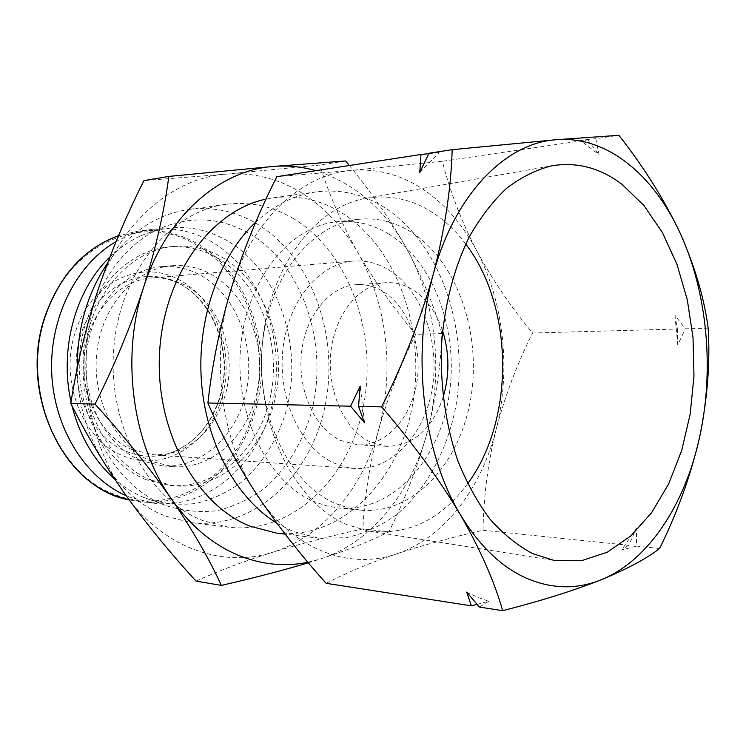 <?xml version="1.0" encoding="UTF-8"?>
<svg xmlns="http://www.w3.org/2000/svg" width="746" height="746" viewBox="0 0 746 746"><rect width="100%" height="100%" fill="white"/><g stroke="black" fill="none" stroke-linecap="round" stroke-linejoin="round"><path stroke-width="0.56" stroke-dasharray="3.73 2.8" d="M465.718 244.035C456.123 231.213 445.175 220.779 432.894 212.731C411.801 199.098 389.291 194.333 365.344 198.436C313.05 207.575 266.453 271.609 261.939 349.967C257.1 428.279 295.892 503.559 347.244 524.746L367.965 530.919C407.502 535.796 440.718 520.074 467.602 483.753M340.474 440.41L357.679 444.84C385.99 446.257 411.447 417.993 416.939 381.7C422.618 345.445 407.913 305.888 382.26 290.977C374.054 286.24 365.437 284.142 356.411 284.664C329.788 286.166 305.366 315.455 301.496 352.905C297.43 390.307 314.905 428.502 340.474 440.41M443.087 397.45C432.027 429.286 413.424 445.576 387.277 446.341L370.007 441.828C344.344 429.677 326.776 390.643 330.851 352.401C334.74 314.113 359.274 284.207 385.99 282.706C395.035 282.175 403.679 284.338 411.904 289.187C425.919 297.887 436.14 311.725 442.565 330.711M132.9 450.052L154.17 454.836L165.248 454.267L174.545 452.16C204.693 442.751 226.831 409.573 228.994 373.056C231.195 336.53 213.337 299.864 184.896 284.953L173.193 280.226L168.559 279.069L159.131 277.848L151.186 277.988C118.437 280.431 88.709 313.096 84.261 354.331C79.598 395.52 101.391 437.165 132.9 450.052M388.246 269.595C421.462 289.467 440 340.866 432.372 387.612C424.987 434.405 391.79 470.903 354.732 468.479L344.326 466.782L334.124 463.126C301.039 448.271 277.866 399.157 282.771 350.499C287.443 301.776 318.878 263.562 353.1 261.091C365.419 260.168 377.131 263.002 388.246 269.595M708.168 328.193L685.341 328.818L674.906 315.213L677.443 329.033L532.56 333.014C510.945 306.951 492.313 279.498 476.666 250.675C462.762 224.481 444.868 203.994 422.991 189.232C400.919 174.676 377.168 168.4 351.739 170.396L276.813 176.681M326.123 583.316C346.638 572.648 370.044 562.857 396.35 553.952C443.926 538.127 481.329 488.733 496.099 429.519C511.206 370.324 504.054 302.205 476.666 250.675C461.625 221.786 450.183 191.983 442.331 161.285L351.739 170.396C301.785 174.266 251.962 219.716 231.297 288.385C209.785 356.401 220.835 441.343 257.174 495.074C292.954 549.839 349.193 570.448 396.35 553.952C423.224 545.139 452.123 537.232 483.026 530.247C483.613 496.304 487.968 462.725 496.099 429.519C504.846 396.35 516.997 364.179 532.56 333.014M477.058 604.372L488.705 601.304L477.645 597.322L466.716 592.119M595.793 138.709L580.248 140.304L599.094 154.739L595.793 138.709L618.882 135.315M411.102 232.062C394.522 221.683 376.879 217.44 358.183 219.333C311.101 224.033 267.739 278.417 262.116 347.338C256.158 416.193 289.784 484.191 335.765 503.615L348.028 507.905L360.467 510.143C413.07 515.001 459.788 463.947 470.679 398.849C481.916 333.798 457.326 261.352 411.102 232.062M389.114 234.281C372.562 224.089 354.965 219.93 336.325 221.823C289.364 226.532 246.208 280.058 240.604 347.813C234.664 415.494 268.122 482.373 313.945 501.545L326.17 505.779L338.572 507.998C391.016 512.856 437.706 462.632 448.598 398.504C459.834 334.413 435.254 263.049 389.114 234.281M276.925 523.244L292.88 531.366L319.018 538.258L346.163 537.717C363.927 533.67 380.563 526.098 396.079 515.02C425.798 490.281 446.817 451.47 455.573 407.698C469.896 330.45 440.979 243.653 384.647 207.565C363.367 194.128 340.577 188.897 316.295 191.871C294.567 194.902 274.407 204.973 255.794 222.084M276.281 533.045C340.81 540.468 398.299 481.757 412.184 406.756C426.498 331.774 397.618 247.523 341.565 212.741C320.388 199.788 297.747 194.79 273.642 197.765L266.061 199.107M116.022 241.676C127.641 235.074 139.716 230.98 152.231 229.404C172.652 227.092 191.946 230.934 210.12 240.939C259.561 268.495 285.802 337.649 273.297 399.483C261.184 461.373 210.437 509.192 154.385 503.308L129.916 497.237L126.13 495.652M307.911 562.26L320.724 558.885C371.685 542.538 411.652 491.959 427.439 431.468C443.59 370.986 435.99 301.459 406.747 248.782C384.526 208.945 354.219 182.91 315.819 170.675M308.331 562.764L320.724 558.885C348.848 549.615 371.564 540.608 388.89 531.851C405.209 499.093 418.058 465.625 427.439 431.468C436.112 397.329 440.905 364.691 441.846 333.574C434.47 306.765 422.777 278.5 406.747 248.782C390.904 220.62 371.769 192.86 349.342 165.509M151.886 461.541C116.507 447.171 91.73 399.987 96.766 353.045C101.559 306.046 134.849 268.774 171.496 265.735C185.083 264.597 198.007 267.292 210.279 273.81C246.208 293.085 266.173 343.328 257.65 388.862C249.406 434.452 213.114 469.682 173.081 466.679L151.886 461.541M141.33 460.758C106.081 446.5 81.407 399.763 86.424 353.25C91.198 306.699 124.368 269.744 160.894 266.714C174.433 265.585 187.321 268.243 199.555 274.705C235.382 293.793 255.3 343.598 246.795 388.75C238.571 433.948 202.362 468.861 162.46 465.868L141.33 460.758M441.846 333.574L415.709 334.329C393.888 308.602 374.697 281.531 358.127 253.118C343.365 227.278 324.361 207.108 301.123 192.599C277.689 178.285 252.474 172.149 225.497 174.182L143.969 180.597M196.049 581.106C219.128 570.634 244.651 561.029 272.616 552.273C323.149 536.728 362.948 488.015 378.688 429.575C394.793 371.154 387.23 303.911 358.127 253.118C342.116 224.621 329.331 195.266 319.764 165.043L225.497 174.182C172.494 178.107 119.686 222.989 97.782 290.632C74.964 357.623 86.601 441.212 125.058 494.141C162.917 548.096 222.532 568.489 272.616 552.273C301.095 543.61 331.177 535.833 362.836 528.951C364.701 495.475 369.988 462.352 378.688 429.575C387.967 396.835 400.304 365.092 415.709 334.329M151.149 480.163C109.177 463.583 79.169 407.801 84.718 351.683C89.968 295.519 129.235 250.759 172.485 246.525C189.391 244.856 205.411 248.157 220.564 256.41C263.301 279.936 286.501 340.045 276.039 394.149C265.902 448.309 222.42 490.187 174.368 485.879L151.149 480.163M146.225 479.715C104.319 463.201 74.376 407.661 79.915 351.795C85.156 295.873 124.34 251.29 167.533 247.057C184.411 245.397 200.413 248.679 215.538 256.894C258.228 280.319 281.401 340.185 270.947 394.075C260.83 448.02 217.384 489.721 169.407 485.413L146.225 479.715M293.365 218.531C272.346 206.11 249.91 201.373 226.057 204.329C170.284 211.277 119.519 272.57 113.718 349.044C107.536 425.462 148.305 499.801 202.959 520.652L228.593 527.226C292.451 534.612 349.66 478.149 363.507 405.684C377.784 333.257 348.997 251.868 293.365 218.531M77.258 368.123C77.547 435.981 116.628 498.076 166.004 516.241L191.377 522.676C254.61 530.024 311.52 475.323 325.312 404.854C339.542 334.422 310.868 255.281 255.645 223.063C234.785 211.053 212.545 206.521 188.915 209.458C156.977 214.139 129.851 232.025 107.536 263.105M109.83 257.109C119.351 247.914 129.711 240.799 140.901 235.773C170.228 223.586 198.501 224.938 225.702 239.83C278.995 269.772 304.592 348.14 285.476 413.321C276.505 441.278 261.893 464.199 241.657 482.075C227.53 492.388 212.246 499.522 195.797 503.466C178.984 505.387 162.246 503.634 145.563 498.197L142.962 497.125C132.947 492.817 123.547 486.84 114.753 479.174M71.97 405.777L71.066 401.87M165.015 505.275L162.302 504.156C117.514 485.254 83.412 428.661 82.992 366.911C82.442 305.161 115.649 248.036 160.129 228.435C190.743 215.715 220.191 217.254 248.446 233.06C303.799 264.802 330.226 347.077 310.457 415.559C301.179 444.933 286.035 469.066 265.044 487.94C250.376 498.841 234.486 506.413 217.375 510.637C199.881 512.726 182.425 510.945 165.015 505.275M580.248 140.304L587.82 139.884L442.331 161.285M428.754 153.685L439.152 152.622L428.969 153.247M587.82 139.884L599.094 154.739M659.604 548.497L636.562 546.109L636.45 528.476L628.608 545.289L483.026 530.247M677.443 329.033L677.76 344.997L685.341 328.818M628.608 545.289L621.66 549.914L636.562 546.109M488.705 601.304L479.389 607.076M364.505 422.749L360.197 386.092M419.774 172.457L439.152 152.622M674.906 315.213L677.76 344.997M636.45 528.476L621.66 549.914M345.631 160.959L319.764 165.043M388.89 531.851L362.836 528.951M126.447 451.405C140.593 457.102 154.739 457.802 168.876 453.512C193.708 444.737 210.736 426.097 219.958 397.59C233.629 354.732 215.454 301.822 179.413 283.769L167.496 278.967C133.972 268.28 94.639 291.322 81.528 332.707C65.182 378.847 87.944 436.858 126.447 451.405M221.385 399.138C208.572 444.7 163.141 473.104 123.118 455.806C82.545 440.634 58.458 379.527 75.738 330.944C91.282 281.503 141.759 258.731 178.835 279.647C216.685 298.708 235.699 354.173 221.385 399.138M253.295 412.258C235.783 476.023 172.746 517.938 114.996 494.514C56.51 474.223 20.496 385.402 46.075 315.017C69.136 243.392 142.383 212.918 194.165 243.662C247.15 271.833 272.868 349.231 253.295 412.258M152.231 229.404L137.637 231.232L118.521 235.689L137.637 231.232C157.956 228.929 177.175 232.705 195.275 242.571C248.688 271.031 274.584 349.072 254.871 412.641C239.335 467.546 191.135 507.756 139.763 501.713L129.207 499.941L154.385 503.308M174.545 452.16L168.876 453.512C193.382 444.858 210.26 426.264 219.52 397.749C235.083 349.893 209.794 290.306 167.496 278.967L173.193 280.226M367.965 530.919L554.502 560.544M387.277 446.341L357.679 444.84M354.732 468.479L152.576 454.752M358.183 219.333L336.325 221.823M316.295 191.871L273.642 197.765M171.496 265.735L160.894 266.714M172.485 246.525L167.533 247.057M226.057 204.329L188.915 209.458M142.962 497.125L162.302 504.156M140.901 235.773L160.129 228.435M365.344 198.436L551.397 165.882M385.99 282.706L356.411 284.664M353.1 261.091L151.186 277.988M360.467 510.143L338.572 507.998M319.018 538.258L285.168 534.127M173.081 466.679L162.46 465.868M174.368 485.879L169.407 485.413M228.593 527.226L191.377 522.676"/><path stroke-width="1.12" d="M621.95 184.299L643.882 205.439L662.439 232.603L677.051 264.55L687.336 299.995L693.025 337.621L693.976 376.133L690.162 414.189L681.685 450.5L668.742 483.734L651.659 512.605L630.948 535.824L607.253 552.217L581.432 560.731L554.502 560.544L532.663 553.644C517.435 545.531 503.14 533.94 489.777 518.88C477.207 501.955 466.455 482.308 457.531 459.928C445.576 424.157 440.215 385.99 441.445 345.426C444.448 305.161 453.624 269.175 468.964 237.47C479.939 218.028 492.388 201.737 506.301 188.579C520.792 177.436 535.824 169.864 551.397 165.882C576.574 161.621 600.092 167.757 621.95 184.299M467.602 483.753C515.048 419.914 514.162 307.119 465.718 244.035M442.565 330.711C449.512 352.905 449.679 375.154 443.087 397.45M526.685 578.337C552.068 589.088 576.845 589.592 601.015 579.838C648.554 560.796 685.257 504.026 699.683 436.792C714.416 369.54 707.385 292.544 680.352 233.619C653.71 174.657 606.405 135.324 555.817 139.754C505.527 143.055 454.491 194.566 433.267 274.258C411.13 353.119 422.712 452.337 460.058 514.143C479.025 545.615 501.237 567.007 526.685 578.337M502.673 610.685C541.148 600.828 573.935 590.552 601.015 579.838C627.05 569.058 646.586 558.605 659.604 548.497C677.62 512.026 690.982 474.792 699.683 436.792C707.441 398.812 710.276 362.612 708.168 328.193C704.28 298.391 695.011 266.863 680.352 233.619C664.742 200.366 644.246 167.598 618.882 135.315L555.817 139.754L452.16 149.676C451.088 188.365 444.784 229.889 433.267 274.258C420.763 318.775 403.558 362.985 381.644 406.887C412.827 443.152 438.965 478.904 460.058 514.143C480.144 549.187 494.346 581.367 502.673 610.685L479.389 607.076L466.716 592.119L471.36 605.836L477.058 604.372M255.794 222.084C219.091 256.382 196.916 318.952 201.411 381.057C205.952 443.161 236.538 498.598 276.925 523.244M266.061 199.107C211.202 210.335 163.393 275.349 159.532 353.287C155.336 431.188 196.394 505.275 250.358 526.303L276.281 533.045L285.168 534.127M126.13 495.652C85.24 477.822 53.945 428.027 51.707 372.73C49.395 317.432 76.54 264.084 116.022 241.676M315.819 170.675C301.897 166.647 287.648 165.248 273.073 166.451C219.52 170.274 165.929 216.722 143.67 287.126C120.488 356.84 132.359 443.991 171.412 498.971C191.237 526.956 214.624 546.156 241.555 556.563C263.795 564.881 285.923 566.783 307.911 562.26M349.342 165.509L345.631 160.959L273.073 166.451L168.82 176.42C164.334 210.997 155.942 247.905 143.67 287.126C130.699 326.459 114.492 365.456 95.04 404.108C124.013 436.046 149.47 467.667 171.412 498.971C192.627 530.117 209.262 558.922 221.32 585.396C253.342 578.122 282.352 570.578 308.331 562.764M107.536 263.105C87.31 293.178 77.22 328.184 77.258 368.123M114.753 479.174C94.071 460.804 79.813 436.345 71.97 405.777M71.066 401.87C59.065 349.259 75.598 289.541 109.83 257.109M381.644 406.887L358.556 406.374L364.505 422.749L350.601 406.197L207.901 402.989C221.012 434.116 237.433 464.814 257.174 495.074C277.493 525.361 300.479 554.782 326.123 583.316L471.36 605.836M452.16 149.676L428.969 153.247L419.774 172.457L420.977 154.478L276.813 176.681C258.452 213.132 243.28 250.367 231.297 288.385C219.911 326.394 212.106 364.589 207.901 402.989M350.601 406.197L360.197 386.092L358.556 406.374M420.977 154.478L428.754 153.685M95.04 404.108L70.805 403.483C86.042 434.107 104.123 464.329 125.058 494.141C146.496 523.99 170.163 552.972 196.049 581.106L221.32 585.396M168.82 176.42L143.969 180.597C125.832 216.499 110.427 253.174 97.782 290.632C85.65 328.063 76.661 365.68 70.805 403.483M129.207 499.941L115.416 495.689C56.407 475.267 20.021 385.579 45.851 314.523C60.65 274.304 84.876 248.036 118.521 235.699C84.746 248.045 60.454 274.351 45.646 314.588C17.242 391.846 63.466 488.406 129.217 499.941"/></g></svg>
